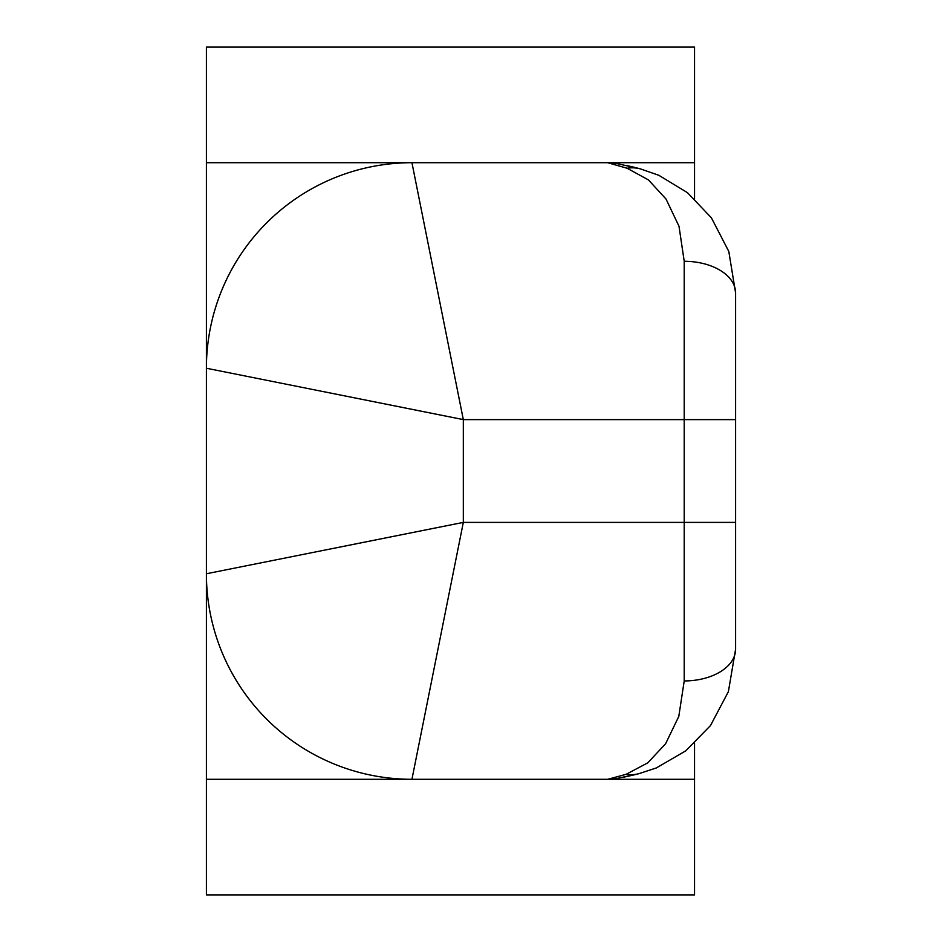 <?xml version="1.0" encoding="UTF-8"?>
<svg xmlns="http://www.w3.org/2000/svg" width="942" height="942" viewBox="0 0 942 942"><rect width="100%" height="100%" fill="white"/><g stroke="black" fill="none" stroke-linecap="round" stroke-linejoin="round"><path stroke-width="1.41" d="M616.857 778.481A51.386 51.386 0 0 1 616.504 778.539A51.386 51.386 0 0 0 616.857 778.481L638.806 773.712L656.35 767.942L685.741 750.856L710.468 725.599L728.39 691.663L735.596 649.226L735.596 292.95L728.802 251.443L711.41 217.838L687.448 192.651L658.811 175.283L640.419 168.889A51.386 39.847 105 0 0 627.101 168.241L648.473 179.934L666.029 199.056L679.005 226.268L684.21 261.287L684.21 680.936L678.793 716.438L665.605 743.744L647.766 762.855L626.136 774.3L607.755 779.293L694.537 779.293L694.537 743.403M616.551 778.528A51.386 51.386 0 0 1 607.755 779.293A51.386 51.386 0 0 0 616.504 778.539A51.386 51.386 0 0 1 607.755 779.293L411.937 779.293L463.323 522.386L206.404 573.76A205.533 205.533 0 0 0 411.937 779.293A205.533 205.533 0 0 1 206.404 573.76L206.404 779.293L411.937 779.293M629.821 775.855L638.806 773.712A51.386 39.905 -104.3 0 1 626.136 774.3M735.596 649.226A51.386 31.71 180 0 1 684.21 680.936M735.596 292.95A51.386 31.663 180 0 0 684.21 261.287M626.595 165.521A308.01 308.01 0 0 1 640.419 168.889L617.022 163.578A51.386 51.386 0 0 0 607.614 162.707L627.101 168.241M694.537 198.75L694.537 162.707L607.614 162.707A51.386 51.386 0 0 1 616.716 163.519L618.435 163.849M656.35 767.942L638.806 773.712A317.124 317.124 0 0 1 623.734 777.162M607.614 162.707L411.937 162.707A205.533 205.533 0 0 0 206.404 368.24L463.323 419.614L411.937 162.707L206.404 162.707L206.404 573.76M206.404 368.24A205.533 205.533 0 0 1 411.937 162.707M206.404 779.293L206.404 894.9L694.537 894.9L694.537 779.293M694.537 162.707L694.537 47.1L206.404 47.1L206.404 162.707M735.596 522.386L463.323 522.386L463.323 419.614L735.596 419.614M616.504 778.539L619.012 778.08M658.811 175.283L640.419 168.889"/></g></svg>
